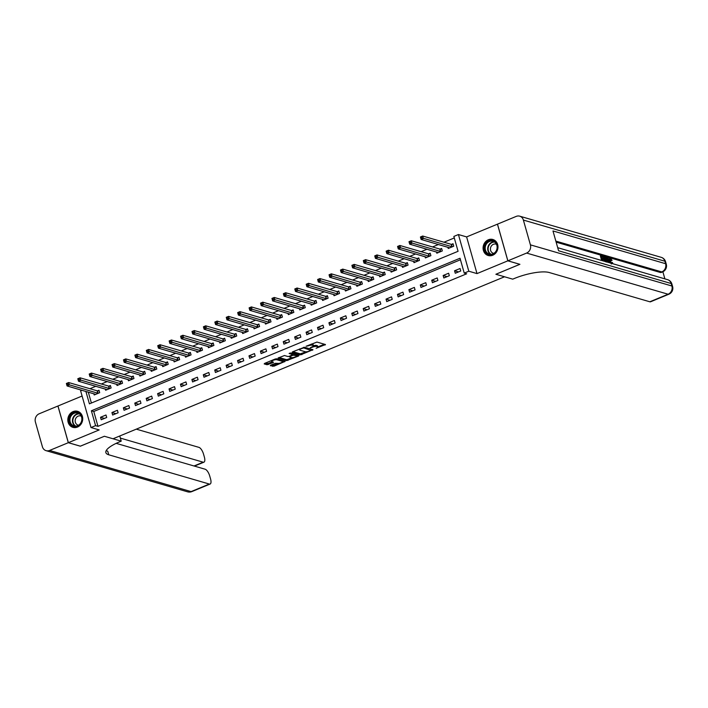 <?xml version="1.0" encoding="UTF-8"?>
<svg xmlns="http://www.w3.org/2000/svg" width="708" height="708" viewBox="0 0 708 708"><rect width="100%" height="100%" fill="white"/><g stroke="black" fill="none" stroke-linecap="round" stroke-linejoin="round"><path stroke-width="1.06" d="M313.432 345.752A3.363 0.912 164.2 0 1 316.458 345.469L317.175 345.672A3.363 0.912 164.2 0 1 317.538 345.946L317.812 346.938A3.363 0.912 164.2 0 1 316.095 348.292L325.476 344.539L316.972 342.07L306.077 346.247L307.971 345.929A3.363 0.912 164.2 0 1 312.352 345.177L313.06 345.389A3.363 0.912 164.2 0 1 313.423 345.654A3.363 0.912 164.2 0 1 311.697 347.017L310.166 347.876L312.361 347.203A3.363 0.912 164.2 0 1 316.741 346.46L317.45 346.663A3.363 0.912 164.2 0 1 317.812 346.938L324.379 344.221M77.455 427.066A8.346 7.372 -73.8 0 0 82.721 418.87A8.346 7.372 -73.8 0 0 77.606 411.321A8.346 7.372 -73.8 0 0 73.083 411.605A8.346 7.372 -73.8 0 0 67.818 419.8A8.346 7.372 -73.8 0 0 72.942 427.349A8.346 7.372 -73.8 0 0 77.455 427.066M492.724 255.234A8.346 7.372 -73.8 0 0 497.99 247.039A8.346 7.372 -73.8 0 0 492.865 239.49A8.346 7.372 -73.8 0 0 488.343 239.773A8.346 7.372 -73.8 0 0 483.077 247.977A8.346 7.372 -73.8 0 0 488.201 255.517A8.346 7.372 -73.8 0 0 492.724 255.234M270.739 365.178L270.314 365.691L274.067 366.151L285.182 361.346L276.571 358.788L275.2 359.018L264.615 363.399L264.19 363.912L267.075 364.744L272.969 362.638L273.509 362.213L271.969 361.717A2.805 0.761 164.2 0 1 271.66 361.487A2.805 0.761 164.2 0 1 273.615 360.16A2.805 0.761 164.2 0 1 276.766 359.726L282.368 361.354A2.805 0.761 164.2 0 1 282.669 361.584A2.805 0.761 164.2 0 1 280.713 362.912A2.805 0.761 164.2 0 1 277.563 363.346L275.262 363.301L270.739 365.178M460.465 259.756L93.775 411.481L97.978 426.349L95.58 425.65L91.005 427.544L80.632 390.869L82.004 390.294M80.331 446.164L104.368 436.261L80.385 446.182L68.357 442.686L99.191 429.924L91.005 427.544M119.758 435.995L121.218 441.155L104.368 436.261L113.032 438.774L504.538 276.775L495.874 274.261L512.725 279.156L514.371 278.474A26.754 7.239 -15.8 0 1 549.24 272.527L649.829 301.785L668.104 294.227L526.602 253.066L507.875 260.818L497.494 224.144L516.229 216.391A6.416 5.673 -73.8 0 1 519.707 216.17L661.201 257.331A6.416 5.673 106.2 0 1 664.892 261.225L523.389 220.073A6.416 5.673 -73.8 0 0 519.707 216.17M519.849 264.296L495.874 274.261L519.911 264.314L507.875 260.818M519.858 264.332L507.831 260.836L497.45 224.162L466.616 236.915L458.43 234.534L468.811 271.217L464.244 273.102L460.032 258.234L91.367 410.782L95.58 425.65M466.616 236.915L476.997 273.598L507.831 260.836M476.997 273.598L468.811 271.217M97.978 426.349L466.652 273.801L464.244 273.102M300.59 354.841L312.963 349.717L304.458 347.247L292.51 351.858L292.085 352.363L300.59 354.841L300.307 353.85L306.051 351.805M298.59 356L286.643 360.611L278.023 358.053L284.466 355.522L287.908 356.522L289.28 356.292L292.82 354.628L289.121 353.496L290.377 352.973L299.015 355.487L298.59 356L298.395 355.31M82.093 396.029L57.976 406.003L68.357 442.686M460.05 268.509L454.563 270.775L455.271 273.253L460.749 270.987L460.05 268.509M448.624 273.235L443.146 275.5L443.845 277.978L449.323 275.713L448.624 273.235M437.208 277.961L431.721 280.226L432.429 282.704L437.907 280.439L437.208 277.961M425.782 282.687L420.304 284.952L421.003 287.43L426.481 285.165L425.782 282.687M414.366 287.413L408.879 289.678L409.587 292.156L415.065 289.891L414.366 287.413M402.94 292.139L397.462 294.404L398.161 296.882L403.64 294.616L402.94 292.139M391.524 296.864L386.037 299.13L386.745 301.608L392.223 299.342L391.524 296.864M380.099 301.59L374.62 303.856L375.32 306.334L380.807 304.068L380.099 301.59M368.682 306.316L363.195 308.582L363.903 311.06L369.381 308.794L368.682 306.316M357.257 311.042L351.779 313.308L352.478 315.786L357.965 313.52L357.257 311.042M345.84 315.768L340.353 318.034L341.061 320.512L346.539 318.246L345.84 315.768M334.415 320.494L328.937 322.76L329.636 325.238L335.123 322.972L334.415 320.494M322.998 325.22L317.511 327.485L318.219 329.963L323.698 327.698L322.998 325.22M311.573 329.946L306.095 332.211L306.794 334.689L312.281 332.424L311.573 329.946M300.157 334.672L294.67 336.937L295.378 339.415L300.856 337.15L300.157 334.672M288.731 339.397L283.253 341.663L283.952 344.141L289.439 341.875L288.731 339.397M277.315 344.123L271.828 346.389L272.536 348.867L278.014 346.601L277.315 344.123M265.889 348.849L260.411 351.115L261.11 353.593L266.597 351.327L265.889 348.849M254.473 353.575L248.986 355.841L249.694 358.319L255.172 356.053L254.473 353.575M243.048 358.301L237.569 360.567L238.269 363.045L243.756 360.779L243.048 358.301M231.631 363.027L226.144 365.293L226.852 367.771L232.33 365.505L231.631 363.027M220.206 367.753L214.728 370.019L215.427 372.496L220.914 370.231L220.206 367.753M208.789 372.479L203.302 374.744L204.01 377.222L209.488 374.957L208.789 372.479M197.364 377.205L191.886 379.47L192.585 381.948L198.072 379.683L197.364 377.205M185.947 381.931L180.46 384.196L181.168 386.674L186.647 384.409L185.947 381.931M174.522 386.656L169.044 388.922L169.743 391.4L175.23 389.135L174.522 386.656M163.106 391.382L157.618 393.648L158.327 396.126L163.805 393.86L163.106 391.382M151.68 396.108L146.202 398.374L146.901 400.852L152.388 398.586L151.68 396.108M140.264 400.834L134.777 403.1L135.485 405.578L140.963 403.312L140.264 400.834M128.838 405.551L123.36 407.826L124.059 410.304L129.546 408.038L128.838 405.551M117.422 410.277L111.935 412.552L112.643 415.03L118.121 412.755L117.422 410.277M105.996 415.003L100.518 417.278L101.217 419.756L106.704 417.481L105.996 415.003M454.297 237.95L443.969 242.216M438.464 244.499L432.553 246.942M427.039 249.225L421.127 251.667M415.623 253.951L409.711 256.393M404.197 258.677L398.285 261.119M392.781 263.403L386.869 265.845M381.355 268.128L375.444 270.571M369.939 272.854L364.027 275.297M358.514 277.58L352.602 280.023M347.097 282.306L341.185 284.749M335.672 287.032L329.76 289.475M324.255 291.758L318.343 294.201M312.83 296.484L306.918 298.926M301.413 301.21L295.501 303.652M289.988 305.936L284.076 308.378M278.571 310.662L272.66 313.104M267.146 315.387L261.234 317.83M255.73 320.113L249.818 322.556M244.304 324.839L238.392 327.282M232.888 329.565L226.976 332.008M221.462 334.291L215.551 336.734M210.046 339.017L204.134 341.46M198.621 343.743L192.709 346.185M187.204 348.469L181.292 350.911M175.779 353.195L169.867 355.637M164.362 357.921L158.45 360.363M152.937 362.646L147.025 365.089M141.52 367.364L135.609 369.815M130.095 372.089L124.183 374.541M118.678 376.815L112.767 379.267M107.253 381.541L101.341 383.993M95.837 386.267L89.925 388.719M88.296 392.126L91.385 403.029M447.907 247.242L448.252 248.473L453.74 246.207L453.031 243.729L451.545 244.34M436.482 251.968L436.836 253.199L442.314 250.933L441.615 248.455L440.128 249.066M425.066 256.694L425.411 257.924L430.898 255.659L430.19 253.181L428.703 253.791M413.64 261.42L413.994 262.65L419.472 260.385L418.773 257.907L417.286 258.517M402.224 266.146L402.569 267.376L408.056 265.111L407.348 262.633L405.861 263.243M390.798 270.872L391.152 272.102L396.63 269.837L395.931 267.359L394.445 267.969M379.382 275.598L379.727 276.828L385.214 274.562L384.506 272.084L383.019 272.695M367.956 280.324L368.31 281.554L373.789 279.288L373.089 276.81L371.603 277.421M356.54 285.05L356.885 286.28L362.372 284.014L361.664 281.536L360.177 282.147M345.115 289.776L345.469 291.006L350.947 288.74L350.248 286.262L348.761 286.873M333.698 294.501L334.043 295.732L339.53 293.466L338.822 290.988L337.335 291.599M322.273 299.227L322.627 300.457L328.105 298.192L327.406 295.714L325.919 296.325M310.856 303.953L311.201 305.183L316.688 302.918L315.98 300.44L314.494 301.05M299.431 308.679L299.785 309.909L305.263 307.644L304.564 305.166L303.077 305.776M288.014 313.405L288.36 314.635L293.847 312.37L293.139 309.892L291.652 310.502M276.589 318.131L276.943 319.361L282.421 317.096L281.722 314.618L280.235 315.228M265.173 322.857L265.518 324.087L271.005 321.821L270.297 319.343L268.81 319.954M253.747 327.583L254.101 328.813L259.579 326.547L258.88 324.069L257.393 324.68M242.331 332.309L242.676 333.539L248.163 331.273L247.455 328.795L245.968 329.406M230.905 337.035L231.259 338.265L236.738 335.999L236.038 333.512L234.552 334.132M219.489 341.76L219.834 342.991L225.321 340.716L224.613 338.238L223.126 338.858M208.064 346.486L208.417 347.716L213.896 345.442L213.197 342.964L211.71 343.584M196.647 351.212L196.992 352.442L202.479 350.168L201.771 347.69L200.293 348.309M185.222 355.938L185.576 357.168L191.054 354.894L190.355 352.416L188.868 353.035M173.805 360.664L174.15 361.894L179.637 359.62L178.929 357.142L177.451 357.761M162.38 365.39L162.734 366.62L168.212 364.346L167.513 361.868L166.026 362.487M150.963 370.116L151.308 371.346L156.795 369.072L156.087 366.594L154.609 367.213M139.547 374.842L139.892 376.072L145.37 373.797L144.671 371.319L143.184 371.939M128.121 379.568L128.467 380.798L133.954 378.523L133.246 376.045L131.768 376.665M116.705 384.294L117.05 385.524L122.528 383.249L121.829 380.771L120.342 381.391M105.28 389.019L105.625 390.25L111.112 387.975L110.404 385.497L108.926 386.117M93.863 393.745L94.208 394.976L99.686 392.701L98.987 390.223L97.5 390.843M85.889 391.427L89.403 403.843L458.076 251.296L453.863 236.428L458.43 234.534M93.775 411.481L91.367 410.782M454.563 270.775L458.492 271.916M443.146 275.5L447.075 276.642M431.721 280.226L435.65 281.368M420.304 284.952L424.234 286.094M408.879 289.678L412.808 290.82M397.462 294.404L401.392 295.546M386.037 299.13L389.966 300.272M374.62 303.856L378.55 304.998M363.195 308.582L367.125 309.723M351.779 313.308L355.708 314.449M340.353 318.034L344.283 319.175M328.937 322.76L332.866 323.901M317.511 327.485L321.441 328.627M306.095 332.211L310.024 333.353M294.67 336.937L298.599 338.079M283.253 341.663L287.183 342.805M271.828 346.389L275.757 347.531M260.411 351.115L264.341 352.257M248.986 355.841L252.915 356.982M237.569 360.567L241.499 361.708M226.144 365.293L230.073 366.434M214.728 370.019L218.657 371.16M203.302 374.744L207.232 375.886M191.886 379.47L195.815 380.612M180.46 384.196L184.39 385.338M169.044 388.922L172.973 390.064M157.618 393.648L161.548 394.79M146.202 398.374L150.131 399.516M134.777 403.1L138.706 404.241M123.36 407.826L127.29 408.967M111.935 412.552L115.864 413.693M100.518 417.278L104.448 418.419M313.423 345.654L313.14 344.663A3.363 0.912 164.2 0 0 312.777 344.398L313.06 345.389M311.228 344.115A3.363 0.912 164.2 0 1 312.069 344.185L312.777 344.398M292.9 351.699L300.307 353.85M311.139 349.699L311.865 349.398M310.892 350.442L303.723 347.92L301.466 348.619A3.363 0.912 164.2 0 0 299.741 349.973A3.363 0.912 164.2 0 0 300.103 350.248L305.21 351.726A3.363 0.912 164.2 0 0 309.591 350.982L310.892 350.442M299.466 348.982L299.741 349.973M297.918 355.168L296.572 355.726M291.979 357.629L287.731 359.39L288.014 360.381M278.961 357.469L286.359 359.62L287.731 359.39M291.492 357.567A2.805 0.761 164.2 0 0 294.634 357.133A2.805 0.761 164.2 0 0 296.59 355.805A2.805 0.761 164.2 0 0 296.289 355.584L292.944 355.239L289.404 356.903L291.492 357.567M296.59 355.805L296.307 354.814A2.805 0.761 164.2 0 0 296.183 354.664M293.864 353.991L292.714 354.23M282.669 361.584L282.386 360.593A2.805 0.761 164.2 0 0 282.262 360.443M265.013 363.239L268.164 363.523L272.297 361.815M271.129 365.018L273.784 365.16L278.014 363.408M282.642 361.496L283.97 360.938M420.968 238.242L421.88 237.87L421.605 236.879L420.685 237.251L421.118 239.454L420.419 236.976L422.703 236.029L423.402 238.507L421.118 239.454L449.739 247.862M453.2 244.322L451.2 244.322L422.703 236.029L421.605 236.879M452.253 246.818L421.88 237.87M409.551 242.968L410.463 242.596L410.18 241.605L409.268 241.977L409.702 244.18L408.994 241.702L411.286 240.755L411.985 243.233L409.702 244.18L438.323 252.588M441.783 249.048L439.774 249.048L411.286 240.755L410.18 241.605M440.827 251.544L410.463 242.596M398.126 247.694L399.038 247.322L398.763 246.331L397.843 246.703L398.277 248.906L397.577 246.428L399.861 245.481L400.56 247.959L398.277 248.906L426.897 257.314M430.358 253.774L428.358 253.774L399.861 245.481L398.763 246.331M429.411 256.269L399.038 247.322M386.71 252.42L387.621 252.048L387.338 251.057L386.426 251.429L386.86 253.632L386.152 251.154L388.444 250.207L389.143 252.685L386.86 253.632L415.481 262.04M418.941 258.5L416.932 258.5L388.444 250.207L387.338 251.057M417.986 260.995L387.621 252.048M375.284 257.146L376.196 256.774L375.921 255.783L375.001 256.154L375.435 258.358L374.736 255.88L377.019 254.933L377.718 257.411L375.435 258.358L404.056 266.766M407.516 263.226L405.516 263.226L377.019 254.933L375.921 255.783M406.569 265.721L376.196 256.774M492.361 240.552A7.222 6.381 106.2 0 1 497.211 248.756A7.222 6.381 106.2 0 1 489.476 254.685A7.222 6.381 106.2 0 1 484.635 246.481A7.222 6.381 106.2 0 1 492.361 240.552M489.821 254.234A6.691 5.912 -73.8 0 0 496.91 249.039A6.691 5.912 -73.8 0 0 493.025 241.269A6.691 5.912 -73.8 0 0 492.494 241.145A6.691 5.912 -73.8 0 0 485.405 246.34A6.691 5.912 -73.8 0 0 489.29 254.11A6.691 5.912 -73.8 0 0 489.821 254.234M496.494 244.322A4.761 4.204 -73.8 0 0 496.007 244.136A4.761 4.204 -73.8 0 0 495.627 244.048A4.761 4.204 -73.8 0 0 490.573 247.747A4.761 4.204 -73.8 0 0 493.343 253.278A4.761 4.204 -73.8 0 0 493.724 253.376A4.761 4.204 -73.8 0 0 493.857 253.393M493.865 239.87A8.292 7.328 -73.8 0 0 493.237 239.658A8.292 7.328 -73.8 0 0 492.573 239.499A8.292 7.328 -73.8 0 0 483.785 245.941A8.292 7.328 -73.8 0 0 488.6 255.579A8.292 7.328 -73.8 0 0 489.255 255.738M80.376 423.968A7.222 6.381 106.2 0 1 71.26 425.004A7.222 6.381 106.2 0 1 70.933 414.932A7.222 6.381 106.2 0 1 80.048 413.888A7.222 6.381 106.2 0 1 80.376 423.968M71.526 415.331A6.691 5.912 -73.8 0 0 74.03 425.942A6.691 5.912 -73.8 0 0 80.27 423.703A6.691 5.912 -73.8 0 0 77.765 413.091A6.691 5.912 -73.8 0 0 71.526 415.331M81.234 416.145A4.761 4.204 -73.8 0 0 80.739 415.968A4.761 4.204 -73.8 0 0 76.296 417.561A4.761 4.204 -73.8 0 0 78.084 425.11A4.761 4.204 -73.8 0 0 78.588 425.225M78.606 411.702A8.292 7.328 -73.8 0 0 77.968 411.481A8.292 7.328 -73.8 0 0 70.234 414.26A8.292 7.328 -73.8 0 0 73.34 427.411A8.292 7.328 -73.8 0 0 73.986 427.561M611.261 263.995L612.376 262.438L612.907 263.748M609.048 260.208L609.367 258.597L610.491 258.287L612.093 260.34L611.004 260.703L609.933 259.27M606.862 259.659L606.676 257.765L607.871 257.597L610.305 262.995M608.889 262.579L608.252 262.004M601.658 260.482L600.375 255.933L603.145 256.225L603.34 256.907L601.871 256.995M603.34 256.907L601.712 256.438L602.225 258.261L603.747 258.703L603.942 259.394L602.579 259.509M664.874 278.864L662.874 271.775M526.602 253.066A6.416 5.673 -73.8 0 0 530.407 244.853L671.901 286.005L671.202 283.527L558.577 250.774L552.975 230.95L665.591 263.703A6.416 5.673 106.2 0 1 661.794 271.925A6.416 2.451 67.5 0 0 662.564 271.907L661.192 272.474A6.416 2.451 -112.5 0 1 660.422 272.491L661.794 271.925L555.842 241.101M556.143 242.154L660.422 272.491M604.331 261.252L603.818 259.447M603.597 258.659L603.128 256.995M530.407 244.853L523.389 220.073M668.874 294.209A6.416 6.416 0 0 0 672.6 286.528A6.416 1.735 -15.8 0 0 671.901 286.005A6.416 5.673 106.2 0 1 668.104 294.227A6.416 2.451 67.5 0 0 668.874 294.209L650.608 301.767A6.416 2.451 -112.5 0 1 649.829 301.785M603.942 259.394L602.42 258.951L602.959 260.854M602.552 260.739L601.11 255.632M605.216 261.517L603.774 256.402L605.836 257.473L607.278 262.11M606.26 261.96L606.827 261.739L606.561 259.907L604.959 257.376L604.375 257.208L605.623 261.633M603.774 256.402L603.251 256.615M606.092 262.04L605.836 260.208L604.225 257.685M606.561 259.907L605.836 260.208M605.473 257.641L604.738 257.942M604.959 257.376L604.482 257.579M609.88 262.872L609.42 261.827L608.19 261.473L608.296 262.411M607.871 262.287L607.411 257.464M607.951 259.261L608.119 260.818L609.101 261.102L607.836 258.216L607.951 259.261M609.42 261.827L608.694 262.128M612.093 260.34L610.659 258.969L610.411 261.022L611.986 263.695L612.376 262.438M611.73 260.402L611.004 260.703M610.942 263.181L610.004 260.907L609.464 261.128M610.004 260.907C609.508 259.084 609.668 258.208 610.491 258.287M121.218 441.155L119.572 441.836A26.754 7.239 164.2 0 0 105.864 452.624A26.754 7.239 164.2 0 0 108.758 454.793L209.347 484.051A6.416 2.451 67.5 0 0 210.126 484.033A6.416 2.451 67.5 0 0 210.559 478.944L209.727 476.015A6.416 2.451 67.5 0 0 205.161 469.227L116.174 443.35M68.304 442.704L57.932 406.02L39.197 413.773A6.416 5.673 -73.8 0 0 35.4 421.995L42.409 446.775A6.416 5.673 -73.8 0 0 46.1 450.669A6.416 5.673 -73.8 0 0 49.578 450.447L68.304 442.704L80.34 446.199M120.351 438.102L203.169 462.191A6.416 2.451 67.5 0 0 203.939 462.174A6.416 2.451 67.5 0 0 204.373 457.085L203.541 454.164A6.416 2.451 67.5 0 0 198.975 447.376L136.308 429.145M106.218 450.598A26.754 7.239 164.2 0 0 107.749 451.217L108.758 454.793M363.868 261.871L364.779 261.5L364.496 260.509L363.585 260.88L364.018 263.084L363.31 260.606L365.602 259.659L366.301 262.137L364.018 263.084L392.639 271.491M396.099 267.951L394.091 267.951L365.602 259.659L364.496 260.509M395.144 270.447L364.779 261.5M352.442 266.597L353.354 266.226L353.08 265.234L352.159 265.606L352.593 267.81L351.894 265.332L354.177 264.385L354.876 266.863L352.593 267.81L381.214 276.217M384.674 272.677L382.674 272.677L354.177 264.385L353.08 265.234M383.727 275.173L353.354 266.226M341.026 271.323L341.937 270.952L341.654 269.96L340.743 270.332L341.176 272.536L340.468 270.058L342.761 269.111L343.46 271.589L341.176 272.536L369.797 280.943M373.258 277.403L371.249 277.403L342.761 269.111L341.654 269.96M372.302 279.899L341.937 270.952M329.601 276.049L330.512 275.678L330.238 274.686L329.317 275.058L329.751 277.262L329.052 274.784L331.335 273.837L332.034 276.315L329.751 277.262L358.372 285.669M361.832 282.12L359.832 282.129L331.335 273.837L330.238 274.686M360.885 284.625L330.512 275.678M318.184 280.775L319.096 280.403L318.812 279.412L317.901 279.784L318.334 281.988L317.626 279.51L319.919 278.563L320.618 281.041L318.334 281.988L346.955 290.386M350.416 286.846L348.407 286.855L319.919 278.563L318.812 279.412M349.46 289.351L319.096 280.403M306.759 285.501L307.67 285.12L307.396 284.129L306.476 284.51L306.909 286.713L306.21 284.235L308.493 283.288L309.192 285.767L306.909 286.713L335.53 295.112M338.99 291.572L336.99 291.572L308.493 283.288L307.396 284.129M338.043 294.077L307.67 285.12M295.342 290.227L296.254 289.846L295.971 288.855L295.059 289.236L295.493 291.439L294.785 288.961L297.077 288.014L297.776 290.492L295.493 291.439L324.114 299.838M327.574 296.298L325.565 296.298L297.077 288.014L295.971 288.855M326.618 298.803L296.254 289.846M283.917 294.953L284.828 294.572L284.554 293.581L283.634 293.962L284.067 296.165L283.368 293.687L285.651 292.74L286.351 295.218L284.067 296.165L312.688 304.564M316.149 301.024L314.148 301.024L285.651 292.74L284.554 293.581M315.202 303.528L284.828 294.572M272.5 299.679L273.412 299.298L273.129 298.307L272.217 298.688L272.651 300.891L271.943 298.413L274.235 297.466L274.934 299.944L272.651 300.891L301.272 309.29M304.732 305.75L302.723 305.75L274.235 297.466L273.129 298.307M303.776 308.254L273.412 299.298M261.075 304.405L261.987 304.024L261.712 303.033L260.792 303.413L261.225 305.617L260.526 303.139L262.81 302.192L263.509 304.67L261.225 305.617L289.846 314.016M293.307 310.476L291.307 310.476L262.81 302.192L261.712 303.033M292.36 312.98L261.987 304.024M249.659 309.131L250.57 308.75L250.287 307.759L249.375 308.139L249.809 310.343L249.101 307.865L251.393 306.918L252.092 309.396L249.809 310.343L278.43 318.742M281.89 315.202L279.881 315.202L251.393 306.918L250.287 307.759M280.934 317.706L250.57 308.75M238.233 313.856L239.145 313.476L238.87 312.485L237.95 312.865L238.384 315.069L237.684 312.591L239.968 311.644L240.667 314.122L238.384 315.069L267.005 323.468M270.465 319.928L268.465 319.928L239.968 311.644L238.87 312.485M269.518 322.432L239.145 313.476M226.817 318.582L227.728 318.202L227.445 317.211L226.533 317.591L226.967 319.795L226.259 317.317L228.551 316.37L229.25 318.848L226.967 319.795L255.588 328.193M259.048 324.653L257.039 324.653L228.551 316.37L227.445 317.211M258.093 327.158L227.728 318.202M215.391 323.308L216.303 322.928L216.029 321.936L215.108 322.317L215.542 324.521L214.843 322.043L217.126 321.096L217.825 323.574L215.542 324.521L244.163 332.919M247.623 329.379L245.623 329.379L217.126 321.096L216.029 321.936M246.676 331.884L216.303 322.928M203.975 328.034L204.886 327.654L204.603 326.662L203.692 327.043L204.125 329.247L203.417 326.769L205.709 325.822L206.409 328.3L204.125 329.247L232.746 337.645M236.206 334.105L234.198 334.105L205.709 325.822L204.603 326.662M235.251 336.61L204.886 327.654M192.549 332.76L193.461 332.379L193.187 331.388L192.275 331.769L192.7 333.972L192.001 331.494L194.284 330.548L194.983 333.026L192.7 333.972L221.321 342.371M224.781 338.831L222.781 338.831L194.284 330.548L193.187 331.388M223.834 341.336L193.461 332.379M181.133 337.486L182.044 337.105L181.761 336.114L180.85 336.495L181.283 338.698L180.584 336.22L182.868 335.273L183.567 337.751L181.283 338.698L209.904 347.097M213.365 343.557L211.356 343.557L182.868 335.273L181.761 336.114M212.409 346.062L182.044 337.105M169.708 342.212L170.619 341.831L170.345 340.84L169.433 341.221L169.858 343.424L169.159 340.946L171.442 339.999L172.141 342.477L169.858 343.424L198.479 351.823M201.939 348.283L199.939 348.283L171.442 339.999L170.345 340.84M200.992 350.787L170.619 341.831M158.291 346.938L159.203 346.557L158.919 345.566L158.008 345.946L158.442 348.15L157.742 345.672L160.026 344.725L160.725 347.203L158.442 348.15L187.062 356.549M190.523 353.009L188.514 353.009L160.026 344.725L158.919 345.566M189.567 355.513L159.203 346.557M146.866 351.664L147.777 351.283L147.503 350.292L146.591 350.672L147.016 352.876L146.317 350.398L148.6 349.451L149.299 351.929L147.016 352.876L175.637 361.275M179.097 357.735L177.097 357.735L148.6 349.451L147.503 350.292M178.151 360.239L147.777 351.283M135.449 356.389L136.361 356.009L136.078 355.018L135.166 355.398L135.6 357.602L134.901 355.124L137.184 354.177L137.883 356.655L135.6 357.602L164.221 366.001M167.681 362.461L165.672 362.461L137.184 354.177L136.078 355.018M166.725 364.965L136.361 356.009M124.024 361.115L124.935 360.735L124.661 359.744L123.75 360.124L124.174 362.328L123.475 359.85L125.758 358.903L126.458 361.381L124.174 362.328L152.795 370.726M156.256 367.186L154.256 367.186L125.758 358.903L124.661 359.744M155.309 369.691L124.935 360.735M112.607 365.841L113.519 365.461L113.236 364.47L112.324 364.85L112.758 367.054L112.059 364.576L114.342 363.629L115.041 366.107L112.758 367.054L141.379 375.452M144.839 371.912L142.83 371.912L114.342 363.629L113.236 364.47M143.883 374.417L113.519 365.461M101.182 370.567L102.094 370.187L101.819 369.195L100.908 369.576L101.332 371.78L100.633 369.302L102.917 368.355L103.616 370.833L101.332 371.78L129.953 380.178M133.414 376.638L131.414 376.638L102.917 368.355L101.819 369.195M132.467 379.143L102.094 370.187M89.766 375.293L90.677 374.913L90.394 373.921L89.482 374.302L89.916 376.506L89.217 374.028L91.5 373.081L92.199 375.559L89.916 376.506L118.537 384.904M121.997 381.364L119.988 381.364L91.5 373.081L90.394 373.921M121.041 383.869L90.677 374.913M78.34 380.019L79.252 379.638L78.977 378.647L78.066 379.028L78.491 381.231L77.791 378.745L80.075 377.806L80.774 380.284L78.491 381.231L107.112 389.63M110.572 386.09L108.572 386.09L80.075 377.806L78.977 378.647M109.625 388.595L79.252 379.638M66.924 384.745L67.835 384.364L67.552 383.373L66.641 383.754L67.074 385.949L66.375 383.471L68.658 382.532L69.357 385.01L67.074 385.949L95.695 394.356M99.155 390.816L97.146 390.816L68.658 382.532L67.552 383.373M98.2 393.321L67.835 384.364M317.175 345.672L317.45 346.663M316.458 345.469L316.741 346.46M312.069 344.185L312.352 345.177M324.857 344.362L325.052 345.053M312.343 349.54L312.538 350.23M301.679 353.619L301.953 354.611M310.918 349.124L311.193 350.088M303.555 347.327L303.723 347.92M286.359 359.62L286.643 360.611M292.439 353.575L292.705 354.54M296.015 354.62L296.289 355.584M294.041 354.044L294.316 355.009M292.802 354.717L292.944 355.239M282.094 360.39L282.368 361.354M276.492 358.77L276.766 359.726M272.775 361.947L272.969 362.638M268.164 363.523L268.447 364.514M266.792 363.753L267.075 364.744M284.457 361.08L284.651 361.77M273.784 365.16L274.067 366.151M272.412 365.39L272.695 366.381M451.439 244.34L452.147 246.818M451.2 244.322L451.899 246.8M440.022 249.066L440.721 251.544M439.774 249.048L440.473 251.526M428.597 253.791L429.305 256.269M428.358 253.774L429.057 256.252M417.18 258.517L417.879 260.995M416.932 258.5L417.631 260.978M405.755 263.243L406.463 265.721M405.516 263.226L406.215 265.704M490.591 254.314A6.691 5.912 106.2 0 1 487.998 246.765A6.691 5.912 106.2 0 1 494.237 241.791M494.688 242.092A6.469 5.717 -73.8 0 0 488.414 246.888A6.469 5.717 -73.8 0 0 491.131 254.305M75.331 426.145A6.691 5.912 106.2 0 1 74.03 416.065A6.691 5.912 106.2 0 1 78.969 413.622M79.42 413.914A6.469 5.717 -73.8 0 0 74.411 416.269A6.469 5.717 -73.8 0 0 75.871 426.136M662.564 271.907A6.416 6.416 0 0 0 666.29 264.226A6.416 1.735 -15.8 0 0 665.591 263.703L664.892 261.225A6.416 1.735 164.2 0 1 665.591 261.748A6.416 6.416 0 0 0 661.201 257.331M667.511 279.633A6.416 5.673 106.2 0 1 671.202 283.527A6.416 1.735 164.2 0 1 671.901 284.05A6.416 6.416 0 0 0 667.511 279.633L557.709 247.694M49.578 450.447L191.08 491.609L209.347 484.051M194.001 465.988L203.169 462.191M191.08 491.609A6.416 5.673 106.2 0 1 187.602 491.83A6.416 6.416 0 0 0 191.85 491.6A6.416 2.451 -112.5 0 1 191.08 491.609M394.338 267.969L395.037 270.447M394.091 267.951L394.79 270.429M382.913 272.695L383.621 275.173M382.674 272.677L383.373 275.155M371.496 277.421L372.196 279.899M371.249 277.403L371.948 279.881M360.071 282.147L360.779 284.625M359.832 282.129L360.531 284.607M348.655 286.873L349.354 289.351M348.407 286.855L349.106 289.333M337.229 291.599L337.937 294.077M336.99 291.572L337.689 294.059M325.813 296.325L326.512 298.803M325.565 296.298L326.264 298.776M314.387 301.05L315.095 303.528M314.148 301.024L314.848 303.502M302.971 305.776L303.67 308.254M302.723 305.75L303.422 308.228M291.546 310.502L292.254 312.98M291.307 310.476L292.006 312.954M280.129 315.228L280.828 317.706M279.881 315.202L280.58 317.68M268.704 319.954L269.412 322.432M268.465 319.928L269.164 322.406M257.287 324.68L257.986 327.158M257.039 324.653L257.739 327.131M245.862 329.406L246.57 331.884M245.623 329.379L246.322 331.857M234.445 334.132L235.144 336.61M234.198 334.105L234.897 336.583M223.02 338.858L223.728 341.336M222.781 338.831L223.48 341.309M211.603 343.584L212.303 346.062M211.356 343.557L212.055 346.035M200.178 348.309L200.886 350.787M199.939 348.283L200.638 350.761M188.762 353.035L189.461 355.513M188.514 353.009L189.213 355.487M177.336 357.761L178.044 360.239M177.097 357.735L177.797 360.213M165.92 362.487L166.619 364.965M165.672 362.461L166.371 364.939M154.494 367.213L155.202 369.691M154.256 367.186L154.955 369.664M143.078 371.939L143.777 374.417M142.83 371.912L143.529 374.39M131.653 376.665L132.361 379.143M131.414 376.638L132.113 379.116M120.236 381.391L120.935 383.869M119.988 381.364L120.687 383.842M108.811 386.117L109.519 388.595M108.572 386.09L109.271 388.568M97.394 390.843L98.093 393.321M97.146 390.816L97.846 393.294M310.989 349.159L311.272 350.15M292.546 353.637L292.82 354.628M289.236 356.31L289.404 356.903M271.412 360.593L271.66 361.487M666.29 264.226L665.591 261.748M672.6 286.528L671.901 284.05M194.434 466.112L203.939 462.174M46.1 450.669L187.602 491.83M191.85 491.6L210.126 484.033"/></g></svg>
